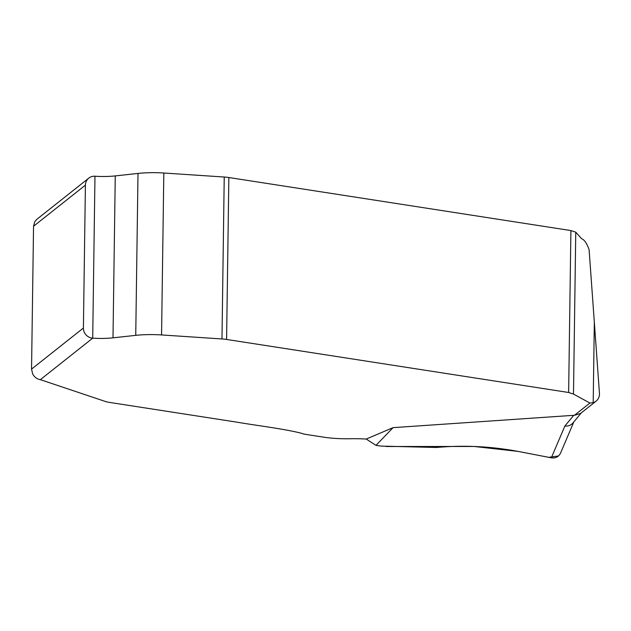 <?xml version="1.0" encoding="UTF-8"?>
<svg xmlns="http://www.w3.org/2000/svg" width="631" height="631" viewBox="0 0 631 631"><rect width="100%" height="100%" fill="white"/><g stroke="black" fill="none" stroke-linecap="round" stroke-linejoin="round"><path stroke-width="0.95" d="M40.352 379.665L105.093 401.379A14.608 3.021 0.8 0 0 109.415 402.397L236.522 422.1C258.126 425.791 283.729 428.764 301.437 433.26A14.608 3.021 0.8 0 0 306.232 434.459L323.687 437.165A36.511 7.556 0.8 0 0 350.11 438.75A43.815 9.063 -179.2 0 1 366.225 439.05L375.973 445.36L381.108 446.101L436.502 447.482C463.564 445.013 490.792 446.33 518.193 451.425L551.336 457.822L564.855 426.059L573.721 415.316L574.431 415.316L589.914 403.043L573.492 394.091L568.641 392.49L226.592 339.454A14.608 3.021 -179.2 0 0 221.978 338.957L161.56 334.943A34.082 7.051 -179.2 0 0 135.744 335.353L112.996 337.837A26.778 5.537 0.8 0 1 92.71 338.161L40.352 379.665C37.055 379.144 34.492 377.228 32.662 373.923L31.55 369.119L33.546 226.245L34.792 221.67L36.819 219.32M375.973 445.36L393.081 427.644L573.721 415.316M94.973 176.23A9.733 9.236 51.6 0 0 88.79 178.131A9.733 9.236 51.6 0 0 85.406 185.135L83.41 328.01A9.733 9.236 51.6 0 0 92.71 338.161L94.973 176.23A26.778 5.537 -179.2 0 0 115.26 175.907L138.008 173.43A34.082 7.051 0.8 0 1 163.823 173.012L224.234 177.027A14.608 3.021 0.8 0 1 228.856 177.524L570.897 230.567L575.756 232.161L581.687 238.794C584.314 239.654 586.791 243.25 589.094 249.592L599.45 393.31A9.733 9.236 51.6 0 1 596.09 401.15A9.733 9.236 51.6 0 1 593.195 402.665L594.323 322.299M366.225 439.05L393.081 427.644M589.914 403.043L593.195 402.665M560.573 453.05C558.703 456.812 555.619 458.406 551.336 457.822M596.09 401.15L580.591 413.439L574.431 415.316M581.301 412.871L573.027 422.896C570.921 425.286 568.192 426.343 564.855 426.059M558.506 455.953L548.789 457.333L517.948 451.386L474.141 446.472L386.156 446.511M85.406 185.135L33.546 226.245M31.55 369.119L83.41 328.01M112.996 337.837L115.26 175.907M135.744 335.353L138.008 173.43M161.56 334.943L163.823 173.012M221.978 338.957L224.234 177.027M226.592 339.454L228.856 177.524M568.641 392.49L570.897 230.567M573.492 394.091L575.756 232.161M36.74 219.391L88.79 178.131M560.675 452.813L573.816 421.942"/></g></svg>
